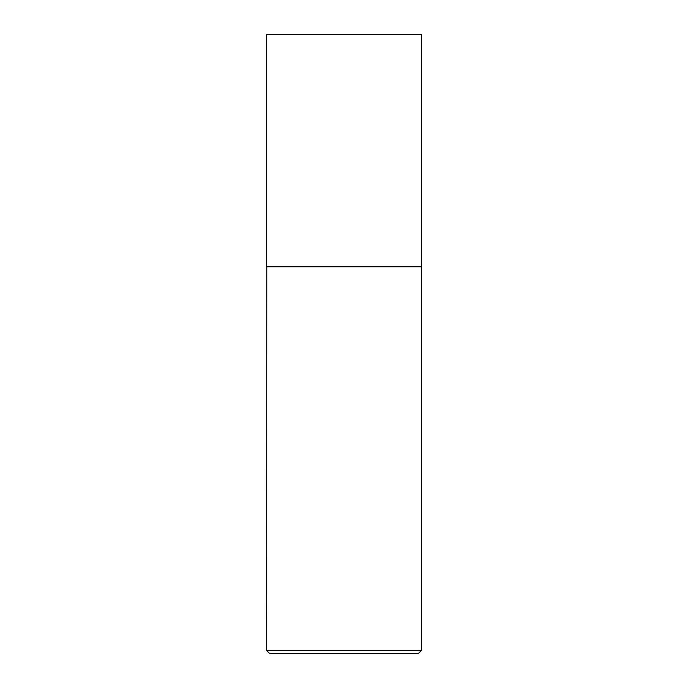 <?xml version="1.0" encoding="UTF-8"?>
<svg xmlns="http://www.w3.org/2000/svg" width="688" height="688" viewBox="0 0 688 688"><rect width="100%" height="100%" fill="white"/><g stroke="black" fill="none" stroke-linecap="round" stroke-linejoin="round"><path stroke-width="1.03" d="M421.4 34.4L266.6 34.4L266.6 266.6L421.4 266.6L421.4 34.4M266.755 266.6L266.6 650.504L421.4 650.504L421.4 266.755L266.6 266.755M421.4 650.504L418.304 653.6L269.696 653.6L266.6 650.504"/></g></svg>
